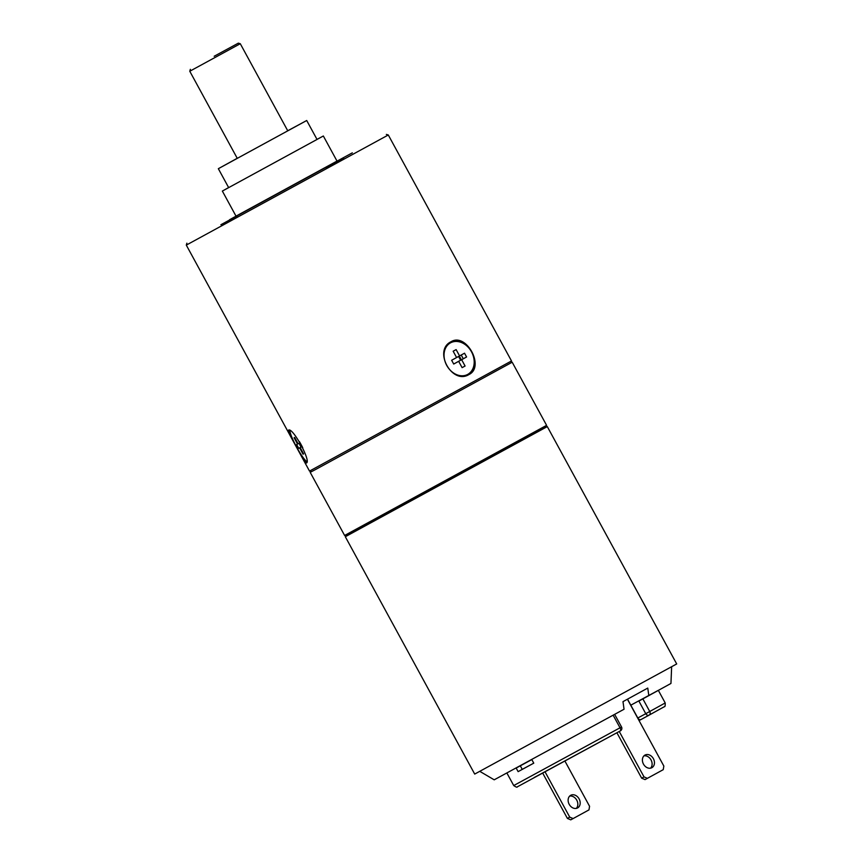 <?xml version="1.0" encoding="UTF-8"?>
<svg xmlns="http://www.w3.org/2000/svg" width="863" height="863" viewBox="0 0 863 863"><rect width="100%" height="100%" fill="white"/><g stroke="black" fill="none" stroke-linecap="round" stroke-linejoin="round"><path stroke-width="1.29" d="M649.105 715.136L639.062 720.594M642.881 698.901L649.753 711.522A2.88 2.287 61.2 0 1 649.127 715.125A2.88 2.287 61.2 0 1 649.127 715.136L649.116 715.136A2.88 2.255 -118.4 0 1 649.116 715.136L641.155 719.451A2.88 2.255 -118.4 0 1 637.8 718.005L627.53 699.159M671.641 666.786L670.95 683.453L638.879 701.069L645.761 713.69L665.211 702.957C665.287 705.74 665.006 706.98 664.359 706.678L649.127 715.125A2.88 2.88 0 0 1 649.116 715.136A2.88 2.255 -118.4 0 1 645.761 713.69L637.8 718.005M648.825 695.686L647.768 688.081L622.989 701.641L624.046 709.246L494.208 779.818L479.828 771.371M658.329 690.335L630.81 705.179M506.894 773.032L513.722 785.557C516.02 787.121 517.217 787.563 517.304 786.851L620.378 730.864A2.88 1.154 -118.7 0 0 620.022 727.789L621.533 726.97L614.661 714.381M518.124 771.641L533.766 763.162L531.813 759.591L516.171 768.059L518.124 771.641L522.244 769.375L520.313 765.826M533.755 763.151L522.244 769.375M627.412 699.224L663.841 766.053L663.237 769.667L645.039 779.613L641.673 778.178L616.905 732.763M619.256 731.479L644.025 776.905L647.379 778.35M644.985 755.071A7.184 5.653 -118.4 0 1 645.006 755.06A7.184 5.653 -118.4 0 1 653.388 758.674A7.184 5.653 -118.4 0 1 651.867 767.692A7.184 5.653 -118.4 0 1 651.856 767.703A7.184 5.653 -118.4 0 1 643.464 764.079A7.184 5.653 -118.4 0 1 644.985 755.071M643.927 755.869A7.184 5.653 -118.4 0 1 651.047 759.958A7.184 5.653 -118.4 0 1 650.583 768.156M644.025 776.905L641.673 778.178M474.704 774.079L676.7 663.949L547.293 426.602L345.308 536.732L474.704 774.079M547.293 426.602L546.322 426.322L345.588 535.761L345.308 536.732M345.588 535.761L344.617 535.47L546.603 425.34L546.322 426.322M310.756 470.454L310.195 472.352L315.793 469.396L512.191 362.223L546.603 425.34M300.723 454.963L309.515 471.09L511.5 360.961L388.296 134.984L186.3 245.114L292.147 439.235L288.533 430.162C292.471 426.764 311.467 461.597 306.43 462.978L300.723 454.963L292.147 439.235M468.922 374.564C451.953 385.168 432.956 350.324 451.025 341.748C466.203 332.126 485.2 366.958 468.922 374.564L468.879 374.596M236.009 216.128L337.012 161.068M236.117 216.322L337.109 161.252L323.345 135.998L222.352 191.068L236.117 216.322M220.885 224.725L237.239 215.836L220.885 224.725M236.031 216.171L229.601 219.698L236.052 216.214M352.341 152.837L337.045 161.144L352.341 152.837M325.599 167.713L343.625 157.864L325.599 167.713M450.313 342.18A18.695 14.693 -118.4 0 1 461.532 342.557M473.895 365.383A18.695 14.693 -118.4 0 1 468.08 374.984M446.247 364.466A17.972 14.121 -118.4 0 1 450.518 342.838A17.972 14.121 -118.4 0 1 471.511 351.845A17.972 14.121 -118.4 0 1 467.724 374.402A17.972 14.121 -118.4 0 1 447.196 366.214A17.972 14.121 -118.4 0 1 446.247 364.466L446.268 364.52A16.958 13.323 61.6 0 0 446.268 364.52A16.958 13.323 61.6 0 0 447.163 366.171A16.958 13.323 61.6 0 0 447.174 366.192M459.569 355.912L464.531 353.204L466.592 356.991L461.64 359.698L465.081 366.02L462.104 367.638L458.663 361.327L453.711 364.046L451.64 360.259L456.603 357.541L453.161 351.23L456.128 349.601L459.569 355.912L456.592 357.53M461.64 359.698L456.16 362.665L460.626 360.227L458.566 356.441M459.127 356.16A7.907 6.214 -118.4 0 1 461.176 359.936L463.291 358.781L461.22 354.995M460.637 360.227L461.176 359.936M466.592 356.991L463.291 358.781M465.081 366.02L462.093 367.627M458.663 361.327L453.701 364.024M228.63 187.573L222.352 191.068M317.001 139.396L323.345 135.998M228.663 187.627L317.034 139.45L306.71 120.507L218.339 168.695L228.663 187.627M237.228 158.285L218.339 168.695M287.724 130.755L306.71 120.507M237.271 158.361L287.767 130.831L240.281 43.722L189.774 71.251L237.271 158.361M214.175 56.257L238.328 43.15L214.175 56.257M299.429 441.619A17.972 2.567 61.4 0 1 302.74 447.692M306.85 461.532A17.972 2.567 61.4 0 1 296.613 447.056A17.972 2.567 61.4 0 1 289.968 430.605M298.102 443.787L299.008 443.302L301.068 447.099L300.162 447.573L303.603 453.884L303.053 454.165L299.612 447.854L298.706 448.339L296.645 444.553L297.552 444.067L294.11 437.757L294.661 437.476L298.102 443.787L297.552 444.067M300.162 447.573L299.612 447.854M303.053 454.165L303.603 453.873M298.706 448.339L301.047 447.056M545.082 771.889L569.742 817.142L567.401 818.415L542.73 773.172M569.742 817.142L573.108 818.577L570.756 819.85L567.401 818.415M569.645 796.107A7.184 5.653 -118.4 0 1 576.775 800.195A7.184 5.653 -118.4 0 1 576.301 808.394M573.108 818.577L588.965 809.893L589.569 806.29L564.941 761.101M570.713 795.298A7.184 5.653 -118.4 0 1 570.723 795.298A7.184 5.653 -118.4 0 1 579.116 798.911A7.184 5.653 -118.4 0 1 577.595 807.93A7.184 5.653 -118.4 0 1 577.574 807.941A7.184 5.653 -118.4 0 1 569.192 804.316A7.184 5.653 -118.4 0 1 570.713 795.298M621.533 726.97A2.88 2.88 0 0 1 620.378 730.864L534.121 777.574M513.722 785.557L620.022 727.789L613.151 715.2M658.383 690.432L665.211 702.957M510.292 361.662L512.191 362.223M186.883 243.161L186.3 245.114M386.344 134.412L388.296 134.984M190.356 69.31L189.774 71.251M238.328 43.15L240.281 43.722M310.195 472.352L344.617 535.47"/></g></svg>
